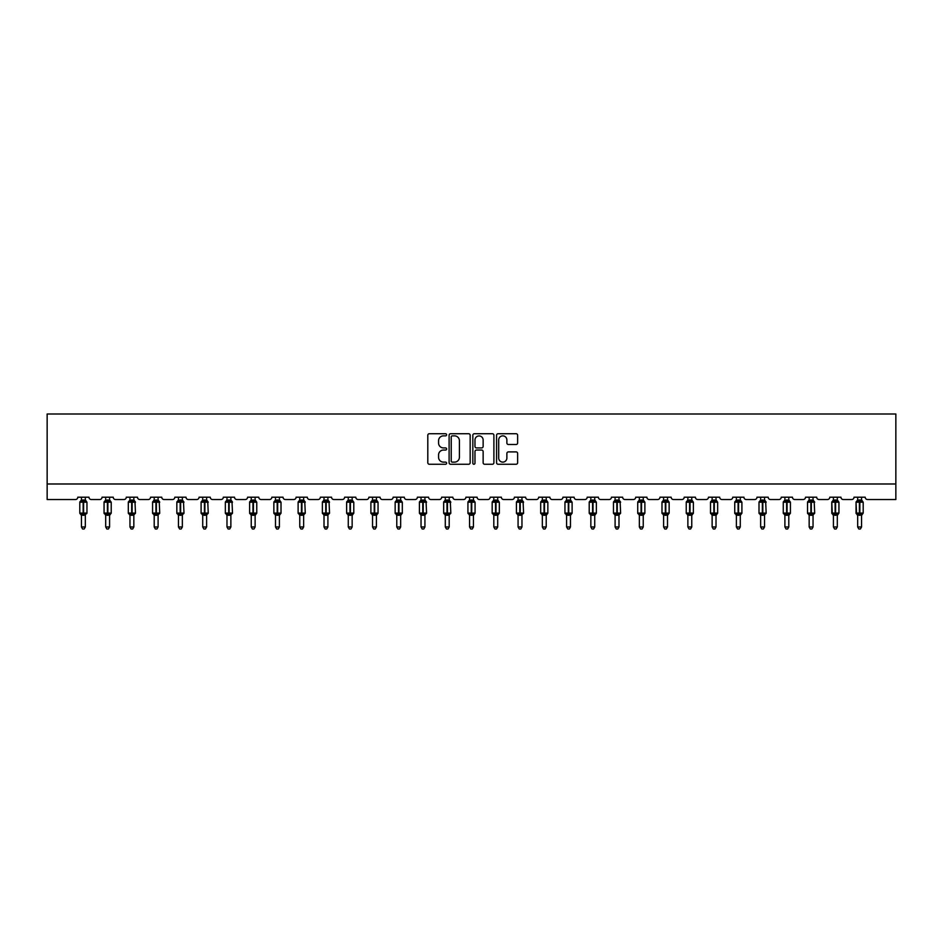 <?xml version="1.0" encoding="UTF-8"?>
<svg xmlns="http://www.w3.org/2000/svg" width="943" height="943" viewBox="0 0 943 943"><rect width="100%" height="100%" fill="white"/><g stroke="black" fill="none" stroke-linecap="round" stroke-linejoin="round"><path stroke-width="1.41" d="M446.617 434.794A1.073 1.073 0 0 0 445.556 433.733L429.336 433.733A1.521 1.521 0 0 0 427.804 435.253L427.804 462.73A1.521 1.521 0 0 0 429.336 464.251L445.556 464.251A1.073 1.073 0 0 0 446.617 463.19A1.073 1.073 0 0 0 445.556 462.117L443.458 462.117A4.88 4.88 0 0 1 438.566 457.237L438.566 454.95A4.88 4.88 0 0 1 443.458 450.059L445.556 450.059A1.073 1.073 0 0 0 446.617 448.998A1.073 1.073 0 0 0 445.556 447.925L443.458 447.925A4.88 4.88 0 0 1 438.566 443.045L438.566 440.746A4.88 4.88 0 0 1 443.458 435.866L445.556 435.866A1.073 1.073 0 0 0 446.617 434.794M516.104 444.495A1.521 1.521 0 0 0 517.636 442.962L517.636 435.253A1.521 1.521 0 0 0 516.104 433.733L498.093 433.733A1.521 1.521 0 0 0 496.572 435.253L496.572 462.73A1.521 1.521 0 0 0 498.093 464.251L516.104 464.251A1.521 1.521 0 0 0 517.636 462.73L517.636 453.418A1.521 1.521 0 0 0 516.104 451.897L508.395 451.897A1.521 1.521 0 0 0 506.874 453.418L506.874 458.039A4.078 4.078 0 0 1 502.784 462.117A4.078 4.078 0 0 1 498.706 458.039L498.706 439.945A4.078 4.078 0 0 1 502.784 435.866A4.078 4.078 0 0 1 506.874 439.945L506.874 442.962A1.521 1.521 0 0 0 508.395 444.495L516.104 444.495M895.85 483.983L895.85 414.001L47.15 414.001L47.15 499.531L75.452 499.531A2.334 2.334 0 0 0 77.786 497.197L88.984 497.197A2.334 2.334 0 0 0 91.306 499.531L99.71 499.531A2.334 2.334 0 0 0 102.044 497.197L113.231 497.197A2.334 2.334 0 0 0 115.565 499.531L123.969 499.531A2.334 2.334 0 0 0 126.303 497.197L137.489 497.197A2.334 2.334 0 0 0 139.823 499.531L148.228 499.531A2.334 2.334 0 0 0 150.55 497.197L161.748 497.197A2.334 2.334 0 0 0 164.082 499.531L172.475 499.531A2.334 2.334 0 0 0 174.809 497.197L186.007 497.197A2.334 2.334 0 0 0 188.341 499.531L196.733 499.531A2.334 2.334 0 0 0 199.067 497.197L210.265 497.197A2.334 2.334 0 0 0 212.599 499.531L220.992 499.531A2.334 2.334 0 0 0 223.326 497.197L234.524 497.197A2.334 2.334 0 0 0 236.858 499.531L245.251 499.531A2.334 2.334 0 0 0 247.585 497.197L258.783 497.197A2.334 2.334 0 0 0 261.117 499.531L269.509 499.531A2.334 2.334 0 0 0 271.843 497.197L283.041 497.197A2.334 2.334 0 0 0 285.375 499.531L293.768 499.531A2.334 2.334 0 0 0 296.102 497.197L307.3 497.197A2.334 2.334 0 0 0 309.622 499.531L318.027 499.531A2.334 2.334 0 0 0 320.361 497.197L331.559 497.197A2.334 2.334 0 0 0 333.881 499.531L342.285 499.531A2.334 2.334 0 0 0 344.619 497.197L355.806 497.197A2.334 2.334 0 0 0 358.14 499.531L366.544 499.531A2.334 2.334 0 0 0 368.878 497.197L380.064 497.197A2.334 2.334 0 0 0 382.398 499.531L390.803 499.531A2.334 2.334 0 0 0 393.125 497.197L404.323 497.197A2.334 2.334 0 0 0 406.657 499.531L415.05 499.531A2.334 2.334 0 0 0 417.384 497.197L428.582 497.197A2.334 2.334 0 0 0 430.916 499.531L439.308 499.531A2.334 2.334 0 0 0 441.642 497.197L452.84 497.197A2.334 2.334 0 0 0 455.174 499.531L463.567 499.531A2.334 2.334 0 0 0 465.901 497.197L477.099 497.197A2.334 2.334 0 0 0 479.433 499.531L487.826 499.531A2.334 2.334 0 0 0 490.16 497.197L501.358 497.197A2.334 2.334 0 0 0 503.692 499.531L512.084 499.531A2.334 2.334 0 0 0 514.418 497.197L525.616 497.197A2.334 2.334 0 0 0 527.95 499.531L536.343 499.531A2.334 2.334 0 0 0 538.677 497.197L549.875 497.197A2.334 2.334 0 0 0 552.197 499.531L560.602 499.531A2.334 2.334 0 0 0 562.936 497.197L574.122 497.197A2.334 2.334 0 0 0 576.456 499.531L584.86 499.531A2.334 2.334 0 0 0 587.194 497.197L598.381 497.197A2.334 2.334 0 0 0 600.715 499.531L609.119 499.531A2.334 2.334 0 0 0 611.441 497.197L622.639 497.197A2.334 2.334 0 0 0 624.973 499.531L633.378 499.531A2.334 2.334 0 0 0 635.7 497.197L646.898 497.197A2.334 2.334 0 0 0 649.232 499.531L657.625 499.531A2.334 2.334 0 0 0 659.959 497.197L671.157 497.197A2.334 2.334 0 0 0 673.491 499.531L681.883 499.531A2.334 2.334 0 0 0 684.217 497.197L695.415 497.197A2.334 2.334 0 0 0 697.749 499.531L706.142 499.531A2.334 2.334 0 0 0 708.476 497.197L719.674 497.197A2.334 2.334 0 0 0 722.008 499.531L730.401 499.531A2.334 2.334 0 0 0 732.735 497.197L743.933 497.197A2.334 2.334 0 0 0 746.267 499.531L754.659 499.531A2.334 2.334 0 0 0 756.993 497.197L768.191 497.197A2.334 2.334 0 0 0 770.525 499.531L778.918 499.531A2.334 2.334 0 0 0 781.252 497.197L792.45 497.197A2.334 2.334 0 0 0 794.772 499.531L803.177 499.531A2.334 2.334 0 0 0 805.511 497.197L816.697 497.197A2.334 2.334 0 0 0 819.031 499.531L827.435 499.531A2.334 2.334 0 0 0 829.769 497.197L840.956 497.197A2.334 2.334 0 0 0 843.29 499.531L851.694 499.531A2.334 2.334 0 0 0 854.016 497.197L865.214 497.197A2.334 2.334 0 0 0 867.548 499.531L895.85 499.531L895.85 483.983L47.15 483.983M470.168 435.253A1.521 1.521 0 0 0 468.636 433.733L450.624 433.733A1.521 1.521 0 0 0 449.104 435.253L449.104 462.73A1.521 1.521 0 0 0 450.624 464.251L468.636 464.251A1.521 1.521 0 0 0 470.168 462.73L470.168 435.253M474.364 433.733L492.376 433.733A1.521 1.521 0 0 1 493.896 435.253L493.896 462.73A1.521 1.521 0 0 1 492.376 464.251L484.667 464.251A1.521 1.521 0 0 1 483.134 462.73L483.134 451.591A1.521 1.521 0 0 0 481.614 450.059L476.498 450.059A1.521 1.521 0 0 0 474.977 451.591L474.977 463.19A1.073 1.073 0 0 1 473.905 464.251A1.073 1.073 0 0 1 472.832 463.19L472.832 435.253A1.521 1.521 0 0 1 474.364 433.733M452.31 435.866A1.073 1.073 0 0 0 451.237 436.939L451.237 461.044A1.073 1.073 0 0 0 452.31 462.117L454.514 462.117A4.88 4.88 0 0 0 459.406 457.237L459.406 440.746A4.88 4.88 0 0 0 454.514 435.866L452.31 435.866M483.134 440.027A4.078 4.078 0 0 0 479.056 435.937A4.078 4.078 0 0 0 474.977 440.027L474.977 446.393A1.521 1.521 0 0 0 476.498 447.925L481.614 447.925A1.521 1.521 0 0 0 483.134 446.393L483.134 440.027M85.33 497.197L85.33 500.132A1.709 1.627 180 0 0 86.226 501.558L80.32 501.476A0.778 0.778 0 0 0 79.801 502.206L79.801 513.098A0.778 0.778 0 0 0 80.32 513.829L86.226 513.746A1.709 1.627 -0 0 0 85.33 515.184L81.44 515.173A1.709 1.627 -0 0 0 80.544 513.746L80.544 513.746M81.44 497.197L81.44 500.203L83.149 499.979L83.149 513.098L86.956 513.098L86.956 502.206L79.801 502.206L79.801 513.098L83.149 513.098L83.149 515.338M85.33 515.184L85.33 526.972L81.44 526.972L81.44 515.173M83.149 499.979L85.33 500.132M80.874 502.053L81.44 500.203M85.33 500.203L85.884 502.053L85.33 500.203M80.874 513.251L81.44 515.102M85.884 513.251L85.33 515.102M85.33 526.972L84.163 528.999L82.607 528.999L81.44 526.972M86.45 513.829L86.956 513.098A0.778 0.778 0 0 1 86.909 513.346M109.577 497.197L109.577 500.132A1.709 1.627 180 0 0 110.484 501.558L104.567 501.476A0.778 0.778 0 0 0 104.06 502.206L104.06 513.098A0.778 0.778 0 0 0 104.567 513.829L104.06 513.098L111.215 513.098A0.778 0.778 0 0 1 111.168 513.346M109.577 515.184L105.699 515.173A1.709 1.627 -0 0 0 104.791 513.746L110.484 513.746A1.709 1.627 -0 0 0 109.577 515.184L109.577 526.972L108.41 528.999L106.865 528.999L105.699 526.972L105.699 515.173M133.835 497.197L133.835 500.132A1.709 1.627 180 0 0 134.743 501.558L128.826 501.476A0.778 0.778 0 0 0 128.319 502.206L128.319 513.098A0.778 0.778 0 0 0 128.826 513.829L128.319 513.098L135.474 513.098L134.967 501.476A0.778 0.778 0 0 1 135.191 501.605M134.967 513.829L135.474 513.098A0.778 0.778 0 0 1 135.427 513.346M133.835 515.184L129.957 515.173A1.709 1.627 -0 0 0 129.05 513.746L134.743 513.746A1.709 1.627 -0 0 0 133.835 515.184L133.835 526.972L132.668 528.999L131.124 528.999L129.957 526.972L129.957 515.173M158.094 497.197L158.094 500.132A1.709 1.627 180 0 0 158.99 501.558L153.084 501.476A0.778 0.778 0 0 0 152.577 502.206L152.577 513.098A0.778 0.778 0 0 0 153.084 513.829L152.577 513.098L159.732 513.098L159.214 501.476A0.778 0.778 0 0 1 159.438 501.605M159.214 513.829L159.732 513.098A0.778 0.778 0 0 1 159.685 513.346M158.094 515.184L154.204 515.173A1.709 1.627 -0 0 0 153.308 513.746L158.99 513.746A1.709 1.627 -0 0 0 158.094 515.184L158.094 526.972L156.927 528.999L155.371 528.999L154.204 526.972L154.204 515.173M182.353 497.197L182.353 500.132A1.709 1.627 180 0 0 183.248 501.558L177.343 501.476A0.778 0.778 0 0 0 176.836 502.206L176.836 513.098A0.778 0.778 0 0 0 177.343 513.829L176.836 513.098L183.991 513.098L183.472 501.476A0.778 0.778 0 0 1 183.696 501.605M183.472 513.829L183.991 513.098A0.778 0.778 0 0 1 183.944 513.346M182.353 515.184L178.463 515.173A1.709 1.627 -0 0 0 177.567 513.746L183.248 513.746A1.709 1.627 -0 0 0 182.353 515.184L182.353 526.972L181.186 528.999L179.63 528.999L178.463 526.972L178.463 515.173M105.699 515.432L104.791 513.746M110.708 513.829L109.577 515.432L111.215 513.098L111.215 502.206L104.06 502.206L105.699 499.873M105.699 526.972L109.577 526.972M105.699 497.197L105.699 500.203L109.577 500.132M109.588 515.102L110.484 513.746M105.133 502.053L105.699 500.203M109.588 500.203L110.142 502.053L109.588 500.203M105.133 513.251L105.699 515.102M129.957 515.432L129.05 513.746M129.957 526.972L133.835 526.972M129.957 497.197L129.945 500.203L133.835 500.132M133.835 515.102L134.743 513.746M129.391 502.053L129.945 500.203M133.835 500.203L134.401 502.053L133.835 500.203M129.391 513.251L129.945 515.102M154.204 515.432L153.308 513.746M154.204 526.972L158.094 526.972M154.204 497.197L154.204 500.203L158.094 500.132M158.094 515.102L158.99 513.746M153.65 502.053L154.204 500.203M158.094 500.203L158.66 502.053L158.094 500.203M153.65 513.251L154.204 515.102M178.463 515.432L177.567 513.746M178.463 526.972L182.353 526.972M178.463 497.197L178.463 500.203L182.353 500.132M182.353 515.102L183.248 513.746M177.897 502.053L178.463 500.203M182.353 500.203L182.918 502.053L182.353 500.203M177.897 513.251L178.463 515.102M206.611 497.197L206.611 500.132A1.709 1.627 180 0 0 207.507 501.558L201.602 501.476A0.778 0.778 0 0 0 201.095 502.206L201.095 513.098A0.778 0.778 0 0 0 201.602 513.829L201.095 513.098L208.25 513.098L207.731 501.476A0.778 0.778 0 0 1 207.955 501.605M207.731 513.829L208.25 513.098A0.778 0.778 0 0 1 208.203 513.346M206.611 515.184L202.721 515.173A1.709 1.627 -0 0 0 201.826 513.746L207.507 513.746A1.709 1.627 -0 0 0 206.611 515.184L206.611 526.972L205.444 528.999L203.888 528.999L202.721 526.972L202.721 515.173M202.721 515.432L201.826 513.746M202.721 526.972L206.611 526.972M202.721 497.197L202.721 500.203L206.611 500.132M206.611 515.102L207.507 513.746M202.156 502.053L202.721 500.203M206.611 500.203L207.177 502.053L206.611 500.203M202.156 513.251L202.721 515.102M230.87 497.197L230.87 500.132A1.709 1.627 180 0 0 231.766 501.558L225.86 501.476A0.778 0.778 0 0 0 225.353 502.206L225.353 513.098A0.778 0.778 0 0 0 225.86 513.829L225.353 513.098L232.497 513.098L231.99 501.476A0.778 0.778 0 0 1 232.214 501.605M231.99 513.829L232.497 513.098A0.778 0.778 0 0 1 232.461 513.346M230.87 515.184L226.98 515.173A1.709 1.627 -0 0 0 226.084 513.746L231.766 513.746A1.709 1.627 -0 0 0 230.87 515.184L230.87 526.972L229.703 528.999L228.147 528.999L226.98 526.972L226.98 515.173M226.98 515.432L226.084 513.746M226.98 526.972L230.87 526.972M226.98 497.197L226.98 500.203L230.87 500.132M230.87 515.102L231.766 513.746M226.414 502.053L226.98 500.203M230.87 500.203L231.436 502.053L230.87 500.203M226.414 513.251L226.98 515.102M255.129 497.197L255.129 500.132A1.709 1.627 180 0 0 256.024 501.558L250.119 501.476A0.778 0.778 0 0 0 249.612 502.206L249.612 513.098A0.778 0.778 0 0 0 250.119 513.829L249.612 513.098L256.755 513.098A0.778 0.778 0 0 1 256.72 513.346M255.129 515.184L251.239 515.173A1.709 1.627 -0 0 0 250.343 513.746L256.024 513.746A1.709 1.627 -0 0 0 255.129 515.184L255.129 526.972L253.962 528.999L252.406 528.999L251.239 526.972L251.239 515.173M251.239 515.432L250.343 513.746M256.248 513.829L255.129 515.432L256.755 513.098L256.755 502.206L249.612 502.206L251.239 499.873M251.239 526.972L255.129 526.972M251.239 497.197L251.239 500.203L255.129 500.132M255.129 515.102L256.024 513.746M250.673 502.053L251.239 500.203M255.129 500.203L255.694 502.053L255.129 500.203M250.673 513.251L251.239 515.102M279.387 497.197L279.387 500.132A1.709 1.627 180 0 0 280.283 501.558L274.378 501.476A0.778 0.778 0 0 0 273.859 502.206L273.859 513.098A0.778 0.778 0 0 0 274.378 513.829L273.859 513.098L281.014 513.098A0.778 0.778 0 0 1 280.979 513.346M279.387 515.184L275.497 515.173A1.709 1.627 -0 0 0 274.602 513.746L280.283 513.746A1.709 1.627 -0 0 0 279.387 515.184L279.387 526.972L278.22 528.999L276.664 528.999L275.497 526.972L275.497 515.173M275.497 515.432L274.602 513.746M280.507 513.829L279.387 515.432L281.014 513.098L281.014 502.206L273.859 502.206L275.497 499.873M275.497 526.972L279.387 526.972M275.497 497.197L275.497 500.203L279.387 500.132M279.387 515.102L280.283 513.746M274.932 502.053L275.497 500.203M279.387 500.203L279.953 502.053L279.387 500.203M274.932 513.251L275.497 515.102M303.646 497.197L303.646 500.132A1.709 1.627 180 0 0 304.542 501.558L298.636 501.476A0.778 0.778 0 0 0 298.118 502.206L298.118 513.098A0.778 0.778 0 0 0 298.636 513.829L298.118 513.098L305.273 513.098L304.766 501.476A0.778 0.778 0 0 1 304.99 501.605M304.766 513.829L305.273 513.098A0.778 0.778 0 0 1 305.237 513.346M303.646 515.184L299.756 515.173A1.709 1.627 -0 0 0 298.86 513.746L304.542 513.746A1.709 1.627 -0 0 0 303.646 515.184L303.646 526.972L302.479 528.999L300.923 528.999L299.756 526.972L299.756 515.173M299.756 515.432L298.86 513.746M299.756 526.972L303.646 526.972M299.756 497.197L299.756 500.203L303.646 500.132M303.646 515.102L304.542 513.746M299.19 502.053L299.756 500.203M303.646 500.203L304.2 502.053L303.646 500.203M299.19 513.251L299.756 515.102M327.905 497.197L327.905 500.132A1.709 1.627 180 0 0 328.801 501.558L322.883 501.476A0.778 0.778 0 0 0 322.376 502.206L322.376 513.098A0.778 0.778 0 0 0 322.883 513.829L322.376 513.098L329.531 513.098L329.024 501.476A0.778 0.778 0 0 1 329.248 501.605M329.024 513.829L329.531 513.098A0.778 0.778 0 0 1 329.484 513.346M327.905 515.184L324.015 515.173A1.709 1.627 -0 0 0 323.119 513.746L328.801 513.746A1.709 1.627 -0 0 0 327.905 515.184L327.905 526.972L326.738 528.999L325.182 528.999L324.015 526.972L324.015 515.173M324.015 515.432L323.119 513.746M324.015 526.972L327.905 526.972M324.015 497.197L324.015 500.203L327.905 500.132M327.905 515.102L328.801 513.746M323.449 502.053L324.015 500.203M327.905 500.203L328.459 502.053L327.905 500.203M323.449 513.251L324.015 515.102M352.152 497.197L352.152 500.132A1.709 1.627 180 0 0 353.059 501.558L347.142 501.476A0.778 0.778 0 0 0 346.635 502.206L346.635 513.098A0.778 0.778 0 0 0 347.142 513.829L346.635 513.098L353.79 513.098A0.778 0.778 0 0 1 353.743 513.346M352.152 515.184L348.273 515.173A1.709 1.627 -0 0 0 347.366 513.746L353.059 513.746A1.709 1.627 -0 0 0 352.152 515.184L352.152 526.972L350.985 528.999L349.44 528.999L348.273 526.972L348.273 515.173M348.273 515.432L347.366 513.746M353.283 513.829L352.152 515.432L353.79 513.098L353.79 502.206L346.635 502.206L348.273 499.873M348.273 526.972L352.152 526.972M348.273 497.197L348.273 500.203L352.152 500.132M352.163 515.102L353.059 513.746M347.708 502.053L348.273 500.203M352.163 500.203L352.717 502.053L352.163 500.203M347.708 513.251L348.273 515.102M376.41 497.197L376.41 500.132A1.709 1.627 180 0 0 377.318 501.558L371.401 501.476A0.778 0.778 0 0 0 370.894 502.206L370.894 513.098A0.778 0.778 0 0 0 371.401 513.829L370.894 513.098L378.049 513.098A0.778 0.778 0 0 1 378.002 513.346M376.41 515.184L372.532 515.173A1.709 1.627 -0 0 0 371.625 513.746L377.318 513.746A1.709 1.627 -0 0 0 376.41 515.184L376.41 526.972L375.243 528.999L373.699 528.999L372.532 526.972L372.532 515.173M372.532 515.432L371.625 513.746M377.542 513.829L376.41 515.432L378.049 513.098L378.049 502.206L370.894 502.206L372.532 499.873M372.532 526.972L376.41 526.972M372.532 497.197L372.52 500.203L376.41 500.132M376.41 515.102L377.318 513.746M371.966 502.053L372.52 500.203M376.41 500.203L376.976 502.053L376.41 500.203M371.966 513.251L372.52 515.102M400.669 497.197L400.669 500.132A1.709 1.627 180 0 0 401.565 501.558L395.659 501.476A0.778 0.778 0 0 0 395.152 502.206L395.152 513.098A0.778 0.778 0 0 0 395.659 513.829L395.152 513.098L402.307 513.098A0.778 0.778 0 0 1 402.26 513.346M400.669 515.184L396.779 515.173A1.709 1.627 -0 0 0 395.883 513.746L401.565 513.746A1.709 1.627 -0 0 0 400.669 515.184L400.669 526.972L399.502 528.999L397.946 528.999L396.779 526.972L396.779 515.173M396.779 515.432L395.883 513.746M401.789 513.829L400.669 515.432L402.307 513.098L402.307 502.206L395.152 502.206L396.779 499.873M396.779 526.972L400.669 526.972M396.779 497.197L396.779 500.203L400.669 500.132M400.669 515.102L401.565 513.746M396.225 502.053L396.779 500.203M400.669 500.203L401.235 502.053L400.669 500.203M396.225 513.251L396.779 515.102M424.928 497.197L424.928 500.132A1.709 1.627 180 0 0 425.823 501.558L419.918 501.476A0.778 0.778 0 0 0 419.411 502.206L419.411 513.098A0.778 0.778 0 0 0 419.918 513.829L419.411 513.098L426.566 513.098L426.047 501.476A0.778 0.778 0 0 1 426.271 501.605M426.047 513.829L426.566 513.098A0.778 0.778 0 0 1 426.519 513.346M424.928 515.184L421.038 515.173A1.709 1.627 -0 0 0 420.142 513.746L425.823 513.746A1.709 1.627 -0 0 0 424.928 515.184L424.928 526.972L423.761 528.999L422.205 528.999L421.038 526.972L421.038 515.173M421.038 515.432L420.142 513.746M421.038 526.972L424.928 526.972M421.038 497.197L421.038 500.203L424.928 500.132M424.928 515.102L425.823 513.746M420.472 502.053L421.038 500.203M424.928 500.203L425.493 502.053L424.928 500.203M420.472 513.251L421.038 515.102M449.186 497.197L449.186 500.132A1.709 1.627 180 0 0 450.082 501.558L444.177 501.476A0.778 0.778 0 0 0 443.67 502.206L443.67 513.098A0.778 0.778 0 0 0 444.177 513.829L443.67 513.098L450.825 513.098L450.306 501.476A0.778 0.778 0 0 1 450.53 501.605M450.306 513.829L450.825 513.098A0.778 0.778 0 0 1 450.778 513.346M449.186 515.184L445.296 515.173A1.709 1.627 -0 0 0 444.401 513.746L450.082 513.746A1.709 1.627 -0 0 0 449.186 515.184L449.186 526.972L448.019 528.999L446.463 528.999L445.296 526.972L445.296 515.173M445.296 515.432L444.401 513.746M445.296 526.972L449.186 526.972M445.296 497.197L445.296 500.203L449.186 500.132M449.186 515.102L450.082 513.746M444.731 502.053L445.296 500.203M449.186 500.203L449.752 502.053L449.186 500.203M444.731 513.251L445.296 515.102M473.445 497.197L473.445 500.132A1.709 1.627 180 0 0 474.341 501.558L468.435 501.476A0.778 0.778 0 0 0 467.928 502.206L467.928 513.098A0.778 0.778 0 0 0 468.435 513.829L467.928 513.098L475.072 513.098A0.778 0.778 0 0 1 475.036 513.346M473.445 515.184L469.555 515.173A1.709 1.627 -0 0 0 468.659 513.746L474.341 513.746A1.709 1.627 -0 0 0 473.445 515.184L473.445 526.972L472.278 528.999L470.722 528.999L469.555 526.972L469.555 515.173M469.555 515.432L468.659 513.746M474.565 513.829L473.445 515.432L475.072 513.098L475.072 502.206L467.928 502.206L469.555 499.873M469.555 526.972L473.445 526.972M469.555 497.197L469.555 500.203L473.445 500.132M473.445 515.102L474.341 513.746M468.989 502.053L469.555 500.203M473.445 500.203L474.011 502.053L473.445 500.203M468.989 513.251L469.555 515.102M497.704 497.197L497.704 500.132A1.709 1.627 180 0 0 498.599 501.558L492.694 501.476A0.778 0.778 0 0 0 492.175 502.206L492.175 513.098A0.778 0.778 0 0 0 492.694 513.829L492.175 513.098L499.33 513.098A0.778 0.778 0 0 1 499.295 513.346M497.704 515.184L493.814 515.173A1.709 1.627 -0 0 0 492.918 513.746L498.599 513.746A1.709 1.627 -0 0 0 497.704 515.184L497.704 526.972L496.537 528.999L494.981 528.999L493.814 526.972L493.814 515.173M493.814 515.432L492.918 513.746M498.823 513.829L497.704 515.432L499.33 513.098L499.33 502.206L492.175 502.206L493.814 499.873M493.814 526.972L497.704 526.972M493.814 497.197L493.814 500.203L497.704 500.132M497.704 515.102L498.599 513.746M493.248 502.053L493.814 500.203M497.704 500.203L498.269 502.053L497.704 500.203M493.248 513.251L493.814 515.102M521.962 497.197L521.962 500.132A1.709 1.627 180 0 0 522.858 501.558L516.953 501.476A0.778 0.778 0 0 0 516.434 502.206L516.434 513.098A0.778 0.778 0 0 0 516.953 513.829L516.434 513.098L523.589 513.098L523.082 501.476A0.778 0.778 0 0 1 523.306 501.605M523.082 513.829L523.589 513.098A0.778 0.778 0 0 1 523.554 513.346M521.962 515.184L518.072 515.173A1.709 1.627 -0 0 0 517.177 513.746L522.858 513.746A1.709 1.627 -0 0 0 521.962 515.184L521.962 526.972L520.795 528.999L519.239 528.999L518.072 526.972L518.072 515.173M518.072 515.432L517.177 513.746M518.072 526.972L521.962 526.972M518.072 497.197L518.072 500.203L521.962 500.132M517.507 502.053L518.072 500.203M521.962 500.203L522.528 502.053L521.962 500.203M517.507 513.251L518.072 515.102M522.528 513.251L521.962 515.102M546.221 497.197L546.221 500.132A1.709 1.627 180 0 0 547.117 501.558L541.211 501.476A0.778 0.778 0 0 0 540.693 502.206L540.693 513.098A0.778 0.778 0 0 0 541.211 513.829L540.693 513.098L547.848 513.098A0.778 0.778 0 0 1 547.8 513.346M546.221 515.184L542.331 515.173A1.709 1.627 -0 0 0 541.435 513.746L547.117 513.746A1.709 1.627 -0 0 0 546.221 515.184L546.221 526.972L545.054 528.999L543.498 528.999L542.331 526.972L542.331 515.173M542.331 515.432L541.435 513.746M547.341 513.829L546.221 515.432L547.848 513.098L547.848 502.206L540.693 502.206L542.331 499.873M542.331 526.972L546.221 526.972M542.331 497.197L542.331 500.203L546.221 500.132M546.221 515.102L547.117 513.746M541.765 502.053L542.331 500.203M546.221 500.203L546.775 502.053L546.221 500.203M541.765 513.251L542.331 515.102M570.468 497.197L570.468 500.132A1.709 1.627 180 0 0 571.375 501.558L565.458 501.476A0.778 0.778 0 0 0 564.951 502.206L564.951 513.098A0.778 0.778 0 0 0 565.458 513.829L564.951 513.098L572.106 513.098A0.778 0.778 0 0 1 572.059 513.346M570.468 515.184L566.59 515.173A1.709 1.627 -0 0 0 565.682 513.746L571.375 513.746A1.709 1.627 -0 0 0 570.468 515.184L570.468 526.972L569.301 528.999L567.757 528.999L566.59 526.972L566.59 515.173M566.59 515.432L565.682 513.746M571.599 513.829L570.468 515.432L572.106 513.098L572.106 502.206L564.951 502.206L566.59 499.873M566.59 526.972L570.468 526.972M566.59 497.197L566.59 500.203L570.468 500.132M570.48 515.102L571.375 513.746M566.024 502.053L566.59 500.203M570.48 500.203L571.034 502.053L570.48 500.203M566.024 513.251L566.59 515.102M594.727 497.197L594.727 500.132A1.709 1.627 180 0 0 595.634 501.558L589.717 501.476A0.778 0.778 0 0 0 589.21 502.206L589.21 513.098A0.778 0.778 0 0 0 589.717 513.829L589.21 513.098L596.365 513.098A0.778 0.778 0 0 1 596.318 513.346M594.727 515.184L590.848 515.173A1.709 1.627 -0 0 0 589.941 513.746L595.634 513.746A1.709 1.627 -0 0 0 594.727 515.184L594.727 526.972L593.56 528.999L592.015 528.999L590.848 526.972L590.848 515.173M590.848 515.432L589.941 513.746M595.858 513.829L594.727 515.432L596.365 513.098L596.365 502.206L589.21 502.206L590.848 499.873M590.848 526.972L594.727 526.972M590.848 497.197L590.837 500.203L594.727 500.132M594.727 515.102L595.634 513.746M590.283 502.053L590.837 500.203M594.727 500.203L595.292 502.053L594.727 500.203M590.283 513.251L590.837 515.102M618.985 497.197L618.985 500.132A1.709 1.627 180 0 0 619.881 501.558L613.976 501.476A0.778 0.778 0 0 0 613.469 502.206L613.469 513.098A0.778 0.778 0 0 0 613.976 513.829L613.469 513.098L620.624 513.098L620.117 501.476A0.778 0.778 0 0 1 620.329 501.605M620.117 513.829L620.624 513.098A0.778 0.778 0 0 1 620.577 513.346M618.985 515.184L615.095 515.173A1.709 1.627 -0 0 0 614.199 513.746L619.881 513.746A1.709 1.627 -0 0 0 618.985 515.184L618.985 526.972L617.818 528.999L616.262 528.999L615.095 526.972L615.095 515.173M615.095 515.432L614.199 513.746M615.095 526.972L618.985 526.972M615.095 497.197L615.095 500.203L618.985 500.132M618.985 515.102L619.881 513.746M614.541 502.053L615.095 500.203M618.985 500.203L619.551 502.053L618.985 500.203M614.541 513.251L615.095 515.102M643.244 497.197L643.244 500.132A1.709 1.627 180 0 0 644.14 501.558L638.234 501.476A0.778 0.778 0 0 0 637.727 502.206L637.727 513.098A0.778 0.778 0 0 0 638.234 513.829L637.727 513.098L644.882 513.098A0.778 0.778 0 0 1 644.835 513.346M643.244 515.184L639.354 515.173A1.709 1.627 -0 0 0 638.458 513.746L644.14 513.746A1.709 1.627 -0 0 0 643.244 515.184L643.244 526.972L642.077 528.999L640.521 528.999L639.354 526.972L639.354 515.173M639.354 515.432L638.458 513.746M644.364 513.829L643.244 515.432L644.882 513.098L644.882 502.206L637.727 502.206L639.354 499.873M639.354 526.972L643.244 526.972M639.354 497.197L639.354 500.203L643.244 500.132M643.244 515.102L644.14 513.746M638.8 502.053L639.354 500.203M643.244 500.203L643.81 502.053L643.244 500.203M638.8 513.251L639.354 515.102M667.503 497.197L667.503 500.132A1.709 1.627 180 0 0 668.398 501.558L662.493 501.476A0.778 0.778 0 0 0 661.986 502.206L661.986 513.098A0.778 0.778 0 0 0 662.493 513.829L661.986 513.098L669.141 513.098A0.778 0.778 0 0 1 669.094 513.346M667.503 515.184L663.613 515.173A1.709 1.627 -0 0 0 662.717 513.746L668.398 513.746A1.709 1.627 -0 0 0 667.503 515.184L667.503 526.972L666.336 528.999L664.78 528.999L663.613 526.972L663.613 515.173M663.613 515.432L662.717 513.746M668.622 513.829L667.503 515.432L669.141 513.098L669.141 502.206L661.986 502.206L663.613 499.873M663.613 526.972L667.503 526.972M663.613 497.197L663.613 500.203L667.503 500.132M667.503 515.102L668.398 513.746M663.047 502.053L663.613 500.203M667.503 500.203L668.068 502.053L667.503 500.203M663.047 513.251L663.613 515.102M691.761 497.197L691.761 500.132A1.709 1.627 180 0 0 692.657 501.558L686.752 501.476A0.778 0.778 0 0 0 686.245 502.206L686.245 513.098A0.778 0.778 0 0 0 686.752 513.829L686.245 513.098L693.388 513.098A0.778 0.778 0 0 1 693.353 513.346M691.761 515.184L687.871 515.173A1.709 1.627 -0 0 0 686.975 513.746L692.657 513.746A1.709 1.627 -0 0 0 691.761 515.184L691.761 526.972L690.594 528.999L689.038 528.999L687.871 526.972L687.871 515.173M687.871 515.432L686.975 513.746M692.881 513.829L691.761 515.432L693.388 513.098L693.388 502.206L686.245 502.206L687.871 499.873M687.871 526.972L691.761 526.972M687.871 497.197L687.871 500.203L691.761 500.132M691.761 515.102L692.657 513.746M687.306 502.053L687.871 500.203M691.761 500.203L692.327 502.053L691.761 500.203M687.306 513.251L687.871 515.102M716.02 497.197L716.02 500.132A1.709 1.627 180 0 0 716.916 501.558L711.01 501.476A0.778 0.778 0 0 0 710.503 502.206L710.503 513.098A0.778 0.778 0 0 0 711.01 513.829L710.503 513.098L717.647 513.098A0.778 0.778 0 0 1 717.611 513.346M716.02 515.184L712.13 515.173A1.709 1.627 -0 0 0 711.234 513.746L716.916 513.746A1.709 1.627 -0 0 0 716.02 515.184L716.02 526.972L714.853 528.999L713.297 528.999L712.13 526.972L712.13 515.173M712.13 515.432L711.234 513.746M717.14 513.829L716.02 515.432L717.647 513.098L717.647 502.206L710.503 502.206L712.13 499.873M712.13 526.972L716.02 526.972M712.13 497.197L712.13 500.203L716.02 500.132M716.02 515.102L716.916 513.746M711.564 502.053L712.13 500.203M716.02 500.203L716.586 502.053L716.02 500.203M711.564 513.251L712.13 515.102M740.279 497.197L740.279 500.132A1.709 1.627 180 0 0 741.174 501.558L735.269 501.476A0.778 0.778 0 0 0 734.75 502.206L734.75 513.098A0.778 0.778 0 0 0 735.269 513.829L734.75 513.098L741.905 513.098A0.778 0.778 0 0 1 741.87 513.346M740.279 515.184L736.389 515.173A1.709 1.627 -0 0 0 735.493 513.746L741.174 513.746A1.709 1.627 -0 0 0 740.279 515.184L740.279 526.972L739.112 528.999L737.556 528.999L736.389 526.972L736.389 515.173M736.389 515.432L735.493 513.746M741.398 513.829L740.279 515.432L741.905 513.098L741.905 502.206L734.75 502.206L736.389 499.873M736.389 526.972L740.279 526.972M736.389 497.197L736.389 500.203L740.279 500.132M740.279 515.102L741.174 513.746M735.823 502.053L736.389 500.203M740.279 500.203L740.844 502.053L740.279 500.203M735.823 513.251L736.389 515.102M764.537 497.197L764.537 500.132A1.709 1.627 180 0 0 765.433 501.558L759.528 501.476A0.778 0.778 0 0 0 759.009 502.206L759.009 513.098A0.778 0.778 0 0 0 759.528 513.829L759.009 513.098L766.164 513.098L765.657 501.476A0.778 0.778 0 0 1 765.881 501.605M765.657 513.829L766.164 513.098A0.778 0.778 0 0 1 766.129 513.346M764.537 515.184L760.647 515.173A1.709 1.627 -0 0 0 759.752 513.746L765.433 513.746A1.709 1.627 -0 0 0 764.537 515.184L764.537 526.972L763.37 528.999L761.814 528.999L760.647 526.972L760.647 515.173M760.647 515.432L759.752 513.746M760.647 526.972L764.537 526.972M760.647 497.197L760.647 500.203L764.537 500.132M764.537 515.102L765.433 513.746M760.082 502.053L760.647 500.203M764.537 500.203L765.103 502.053L764.537 500.203M760.082 513.251L760.647 515.102M788.796 497.197L788.796 500.132A1.709 1.627 180 0 0 789.692 501.558L783.786 501.476A0.778 0.778 0 0 0 783.268 502.206L783.268 513.098A0.778 0.778 0 0 0 783.786 513.829L783.268 513.098L790.423 513.098A0.778 0.778 0 0 1 790.375 513.346M788.796 515.184L784.906 515.173A1.709 1.627 -0 0 0 784.01 513.746L789.692 513.746A1.709 1.627 -0 0 0 788.796 515.184L788.796 526.972L787.629 528.999L786.073 528.999L784.906 526.972L784.906 515.173M784.906 515.432L784.01 513.746M789.916 513.829L788.796 515.432L790.423 513.098L790.423 502.206L783.268 502.206L784.906 499.873M784.906 526.972L788.796 526.972M784.906 497.197L784.906 500.203L788.796 500.132M788.796 515.102L789.692 513.746M784.34 502.053L784.906 500.203M788.796 500.203L789.35 502.053L788.796 500.203M784.34 513.251L784.906 515.102M813.043 497.197L813.043 500.132A1.709 1.627 180 0 0 813.95 501.558L808.033 501.476A0.778 0.778 0 0 0 807.526 502.206L807.526 513.098A0.778 0.778 0 0 0 808.033 513.829L807.526 513.098L814.681 513.098L814.174 501.476A0.778 0.778 0 0 1 814.398 501.605M814.174 513.829L814.681 513.098A0.778 0.778 0 0 1 814.634 513.346M813.043 515.184L809.165 515.173A1.709 1.627 -0 0 0 808.257 513.746L813.95 513.746A1.709 1.627 -0 0 0 813.043 515.184L813.043 526.972L811.876 528.999L810.332 528.999L809.165 526.972L809.165 515.173M809.165 515.432L808.257 513.746M809.165 526.972L813.043 526.972M809.165 497.197L809.165 500.203L813.043 500.132M813.055 515.102L813.95 513.746M808.599 502.053L809.165 500.203M813.055 500.203L813.609 502.053L813.055 500.203M808.599 513.251L809.165 515.102M833.423 515.432L832.292 513.829L835.133 513.794L835.133 513.098L831.785 513.098A0.778 0.778 0 0 0 832.292 513.829L831.785 502.206A0.778 0.778 0 0 1 832.292 501.476L831.785 502.206L835.133 502.206L835.133 501.511L832.292 501.476L833.423 499.873M833.423 515.173L833.423 526.972L837.301 526.972L837.301 515.102L833.423 515.173A1.709 1.627 -0 0 0 832.516 513.746M835.133 515.338L835.133 513.794L838.209 513.746A1.709 1.627 -0 0 0 837.301 515.184M838.94 513.098L838.94 502.206L835.133 502.206L835.133 513.098L838.94 513.098L837.301 515.432L838.433 513.829M837.301 497.197L837.301 500.132A1.709 1.627 180 0 0 838.209 501.558L835.133 501.511L835.133 499.979L837.301 500.132M833.423 497.197L833.412 500.203L835.133 499.979M837.301 515.102L838.209 513.746M832.858 502.053L833.412 500.203M837.301 500.203L837.867 502.053L837.301 500.203M832.858 513.251L833.412 515.102M837.301 526.972L836.135 528.999L834.59 528.999L833.423 526.972M857.67 515.432L856.55 513.829L859.391 513.794L859.391 513.098L856.044 513.098A0.778 0.778 0 0 0 856.55 513.829L856.044 502.206A0.778 0.778 0 0 1 856.55 501.476L856.044 502.206L859.391 502.206L859.391 501.511L856.55 501.476L857.67 499.873M857.67 515.173L857.67 526.972L861.56 526.972L861.56 515.102L857.67 515.173A1.709 1.627 -0 0 0 856.774 513.746M859.391 515.338L859.391 513.794L862.456 513.746A1.709 1.627 -0 0 0 861.56 515.184M863.199 513.098L863.199 502.206L859.391 502.206L859.391 513.098L863.199 513.098L861.56 515.432L862.68 513.829M861.56 497.197L861.56 500.132A1.709 1.627 180 0 0 862.456 501.558L859.391 501.511L859.391 499.979L861.56 500.132M857.67 497.197L857.67 500.203L859.391 499.979M861.56 515.102L862.456 513.746M857.116 502.053L857.67 500.203M861.56 500.203L862.126 502.053L861.56 500.203M857.116 513.251L857.67 515.102M861.56 526.972L860.393 528.999L858.837 528.999L857.67 526.972M83.609 515.338L83.609 499.979M80.544 501.558A1.709 1.627 180 0 0 81.44 500.12M107.408 499.979L107.408 515.338M107.867 515.338L107.867 499.979M104.791 501.558A1.709 1.627 180 0 0 105.699 500.12M131.666 499.979L131.666 502.206L128.319 502.206L129.957 499.873M135.474 502.206L131.666 502.206L131.666 515.338M132.126 515.338L132.126 499.979M129.05 501.558A1.709 1.627 180 0 0 129.957 500.12M155.925 499.979L155.925 502.206L152.577 502.206L154.204 499.873M159.732 502.206L155.925 502.206L155.925 515.338M156.385 515.338L156.385 499.979M153.308 501.558A1.709 1.627 180 0 0 154.204 500.12M180.172 499.979L180.172 502.206L176.836 502.206L178.463 499.873M183.991 502.206L180.172 502.206L180.172 515.338M180.643 515.338L180.643 499.979M177.567 501.558A1.709 1.627 180 0 0 178.463 500.12M204.431 499.979L204.431 502.206L201.095 502.206L202.721 499.873M208.25 502.206L204.431 502.206L204.431 515.338M204.902 515.338L204.902 499.979M201.826 501.558A1.709 1.627 180 0 0 202.721 500.12M228.689 499.979L228.689 502.206L225.353 502.206L226.98 499.873M232.497 502.206L228.689 502.206L228.689 515.338M229.161 515.338L229.161 499.979M226.084 501.558A1.709 1.627 180 0 0 226.98 500.12M252.948 499.979L252.948 515.338M253.419 515.338L253.419 499.979M250.343 501.558A1.709 1.627 180 0 0 251.239 500.12M277.207 499.979L277.207 515.338M277.678 515.338L277.678 499.979M274.602 501.558A1.709 1.627 180 0 0 275.497 500.12M301.465 499.979L301.465 502.206L298.118 502.206L299.756 499.873M305.273 502.206L301.465 502.206L301.465 515.338M301.937 515.338L301.937 499.979M298.86 501.558A1.709 1.627 180 0 0 299.756 500.12M325.724 499.979L325.724 502.206L322.376 502.206L324.015 499.873M329.531 502.206L325.724 502.206L325.724 515.338M326.184 515.338L326.184 499.979M323.119 501.558A1.709 1.627 180 0 0 324.015 500.12M349.983 499.979L349.983 515.338M350.442 515.338L350.442 499.979M347.366 501.558A1.709 1.627 180 0 0 348.273 500.12M374.241 499.979L374.241 515.338M374.701 515.338L374.701 499.979M371.625 501.558A1.709 1.627 180 0 0 372.532 500.12M398.5 499.979L398.5 515.338M398.96 515.338L398.96 499.979M395.883 501.558A1.709 1.627 180 0 0 396.779 500.12M422.747 499.979L422.747 502.206L419.411 502.206L421.038 499.873M426.566 502.206L422.747 502.206L422.747 515.338M423.218 515.338L423.218 499.979M420.142 501.558A1.709 1.627 180 0 0 421.038 500.12M447.006 499.979L447.006 502.206L443.67 502.206L445.296 499.873M450.825 502.206L447.006 502.206L447.006 515.338M447.477 515.338L447.477 499.979M444.401 501.558A1.709 1.627 180 0 0 445.296 500.12M471.264 499.979L471.264 515.338M471.736 515.338L471.736 499.979M468.659 501.558A1.709 1.627 180 0 0 469.555 500.12M495.523 499.979L495.523 515.338M495.994 515.338L495.994 499.979M492.918 501.558A1.709 1.627 180 0 0 493.814 500.12M519.782 499.979L519.782 502.206L516.434 502.206L518.072 499.873M523.589 502.206L519.782 502.206L519.782 515.338M520.253 515.338L520.253 499.979M517.177 501.558A1.709 1.627 180 0 0 518.072 500.12M544.04 499.979L544.04 515.338M544.5 515.338L544.5 499.979M541.435 501.558A1.709 1.627 180 0 0 542.331 500.12M568.299 499.979L568.299 515.338M568.759 515.338L568.759 499.979M565.682 501.558A1.709 1.627 180 0 0 566.59 500.12M592.558 499.979L592.558 515.338M593.017 515.338L593.017 499.979M589.941 501.558A1.709 1.627 180 0 0 590.848 500.12M616.816 499.979L616.816 502.206L613.469 502.206L615.095 499.873M620.624 502.206L616.816 502.206L616.816 515.338M617.276 515.338L617.276 499.979M614.199 501.558A1.709 1.627 180 0 0 615.095 500.12M641.063 499.979L641.063 515.338M641.535 515.338L641.535 499.979M638.458 501.558A1.709 1.627 180 0 0 639.354 500.12M665.322 499.979L665.322 515.338M665.793 515.338L665.793 499.979M662.717 501.558A1.709 1.627 180 0 0 663.613 500.12M689.581 499.979L689.581 515.338M690.052 515.338L690.052 499.979M686.975 501.558A1.709 1.627 180 0 0 687.871 500.12M713.839 499.979L713.839 515.338M714.311 515.338L714.311 499.979M711.234 501.558A1.709 1.627 180 0 0 712.13 500.12M738.098 499.979L738.098 515.338M738.569 515.338L738.569 499.979M735.493 501.558A1.709 1.627 180 0 0 736.389 500.12M762.357 499.979L762.357 502.206L759.009 502.206L760.647 499.873M766.164 502.206L762.357 502.206L762.357 515.338M762.828 515.338L762.828 499.979M759.752 501.558A1.709 1.627 180 0 0 760.647 500.12M786.615 499.979L786.615 515.338M787.075 515.338L787.075 499.979M784.01 501.558A1.709 1.627 180 0 0 784.906 500.12M810.874 499.979L810.874 502.206L807.526 502.206L809.165 499.873M814.681 502.206L810.874 502.206L810.874 515.338M811.334 515.338L811.334 499.979M808.257 501.558A1.709 1.627 180 0 0 809.165 500.12M835.592 515.338L835.592 499.979M832.516 501.558A1.709 1.627 180 0 0 833.423 500.12M859.851 515.338L859.851 499.979M856.774 501.558A1.709 1.627 180 0 0 857.67 500.12M85.33 499.873L86.956 502.206M79.801 502.206L81.44 499.873M79.801 513.098L81.44 515.432M104.06 513.098L104.06 502.206M109.577 499.873L111.215 502.206M128.319 513.098L128.319 502.206M134.967 501.476L133.835 499.873M152.577 513.098L152.577 502.206M159.214 501.476L158.094 499.873M176.836 513.098L176.836 502.206M183.472 501.476L182.353 499.873M201.095 513.098L201.095 502.206M207.731 501.476L206.611 499.873M225.353 513.098L225.353 502.206M231.99 501.476L230.87 499.873M249.612 513.098L249.612 502.206M255.129 499.873L256.755 502.206M273.859 513.098L273.859 502.206M279.387 499.873L281.014 502.206M298.118 513.098L298.118 502.206M304.766 501.476L303.646 499.873M322.376 513.098L322.376 502.206M329.024 501.476L327.905 499.873M346.635 513.098L346.635 502.206M352.152 499.873L353.79 502.206M370.894 513.098L370.894 502.206M376.41 499.873L378.049 502.206M395.152 513.098L395.152 502.206M400.669 499.873L402.307 502.206M419.411 513.098L419.411 502.206M426.047 501.476L424.928 499.873M443.67 513.098L443.67 502.206M450.306 501.476L449.186 499.873M467.928 513.098L467.928 502.206M473.445 499.873L475.072 502.206M492.175 513.098L492.175 502.206M497.704 499.873L499.33 502.206M516.434 513.098L516.434 502.206M523.082 501.476L521.962 499.873M540.693 513.098L540.693 502.206M546.221 499.873L547.848 502.206M564.951 513.098L564.951 502.206M570.468 499.873L572.106 502.206M589.21 513.098L589.21 502.206M594.727 499.873L596.365 502.206M613.469 513.098L613.469 502.206M620.117 501.476L618.985 499.873M637.727 513.098L637.727 502.206M643.244 499.873L644.882 502.206M661.986 513.098L661.986 502.206M667.503 499.873L669.141 502.206M686.245 513.098L686.245 502.206M691.761 499.873L693.388 502.206M710.503 513.098L710.503 502.206M716.02 499.873L717.647 502.206M734.75 513.098L734.75 502.206M740.279 499.873L741.905 502.206M759.009 513.098L759.009 502.206M765.657 501.476L764.537 499.873M783.268 513.098L783.268 502.206M788.796 499.873L790.423 502.206M807.526 513.098L807.526 502.206M814.174 501.476L813.043 499.873M831.785 513.098L831.785 502.206M837.301 499.873L838.94 502.206M856.044 513.098L856.044 502.206M861.56 499.873L863.199 502.206"/></g></svg>
